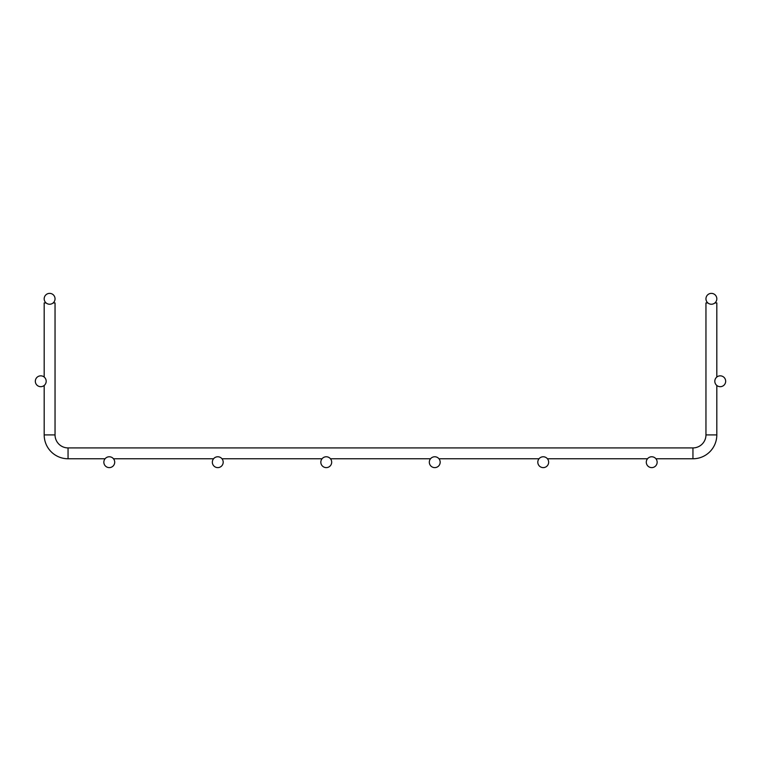 <?xml version="1.0" encoding="UTF-8"?>
<svg xmlns="http://www.w3.org/2000/svg" width="761" height="761" viewBox="0 0 761 761"><rect width="100%" height="100%" fill="white"/><g stroke="black" fill="none" stroke-linecap="round" stroke-linejoin="round"><path stroke-width="1.14" d="M44.186 377.056L44.186 302.935L46.088 302.935M53.137 302.935L55.039 302.935L55.039 434.902L44.186 434.902A23.867 23.867 0 0 0 68.052 458.769L105.075 458.769M705.961 302.935L705.961 434.902L705.961 302.935L707.863 302.935M714.912 302.935L716.814 302.935L716.814 377.056L716.814 302.935M44.186 385.466L44.186 434.902A23.867 23.867 0 0 0 68.052 458.769A23.867 23.867 0 0 1 44.186 434.902A23.867 23.867 0 0 0 68.052 458.769A23.867 23.867 0 0 1 44.186 434.902A23.867 23.867 0 0 0 68.052 458.769A23.867 23.867 0 0 1 44.186 434.902A23.867 23.867 0 0 0 68.052 458.769A23.867 23.867 0 0 1 44.186 434.902A23.867 23.867 0 0 0 68.052 458.769A23.867 23.867 0 0 1 44.186 434.902A23.867 23.867 0 0 0 68.052 458.769A23.867 23.867 0 0 1 44.186 434.902A23.867 23.867 0 0 0 68.052 458.769A23.867 23.867 0 0 1 44.186 434.902A23.867 23.867 0 0 0 68.052 458.769A23.867 23.867 0 0 1 44.186 434.902A23.867 23.867 0 0 0 68.052 458.769A23.867 23.867 0 0 1 44.186 434.902A23.867 23.867 0 0 0 68.052 458.769A23.867 23.867 0 0 1 44.186 434.902M655.925 458.769L692.948 458.769A23.867 23.867 0 0 0 716.814 434.902L705.961 434.902A13.023 13.023 0 0 1 692.948 447.915L68.052 447.915A13.023 13.023 0 0 1 55.039 434.902M113.484 458.769L213.565 458.769M221.974 458.769L322.055 458.769M330.464 458.769L430.536 458.769M438.945 458.769L539.026 458.769M547.435 458.769L647.516 458.769M716.814 434.902L716.814 385.466L716.814 434.902A23.867 23.867 0 0 1 692.948 458.769A23.867 23.867 0 0 0 716.814 434.902A23.867 23.867 0 0 1 692.948 458.769L692.948 447.915M55.039 298.807A5.422 5.422 0 0 0 46.897 294.107A5.422 5.422 0 0 0 46.897 303.506A5.422 5.422 0 0 0 55.039 298.807M114.702 462.193A5.422 5.422 0 0 0 106.569 457.494A5.422 5.422 0 0 0 106.569 466.893A5.422 5.422 0 0 0 114.702 462.193M705.961 298.807A5.422 5.422 0 0 1 714.103 294.107A5.422 5.422 0 0 1 714.103 303.506A5.422 5.422 0 0 1 705.961 298.807M46.183 381.261A5.422 5.422 0 0 0 38.05 376.562A5.422 5.422 0 0 0 38.05 385.96A5.422 5.422 0 0 0 46.183 381.261M714.817 381.261A5.422 5.422 0 0 1 722.95 376.562A5.422 5.422 0 0 1 722.95 385.96A5.422 5.422 0 0 1 714.817 381.261M223.192 462.193A5.422 5.422 0 0 0 215.059 457.494A5.422 5.422 0 0 0 215.059 466.893A5.422 5.422 0 0 0 223.192 462.193M331.682 462.193A5.422 5.422 0 0 0 323.549 457.494A5.422 5.422 0 0 0 323.549 466.893A5.422 5.422 0 0 0 331.682 462.193M440.172 462.193A5.422 5.422 0 0 0 432.029 457.494A5.422 5.422 0 0 0 432.029 466.893A5.422 5.422 0 0 0 440.172 462.193M548.652 462.193A5.422 5.422 0 0 0 540.519 457.494A5.422 5.422 0 0 0 540.519 466.893A5.422 5.422 0 0 0 548.652 462.193M657.143 462.193A5.422 5.422 0 0 0 649.009 457.494A5.422 5.422 0 0 0 649.009 466.893A5.422 5.422 0 0 0 657.143 462.193M68.052 447.915L68.052 458.769"/></g></svg>
